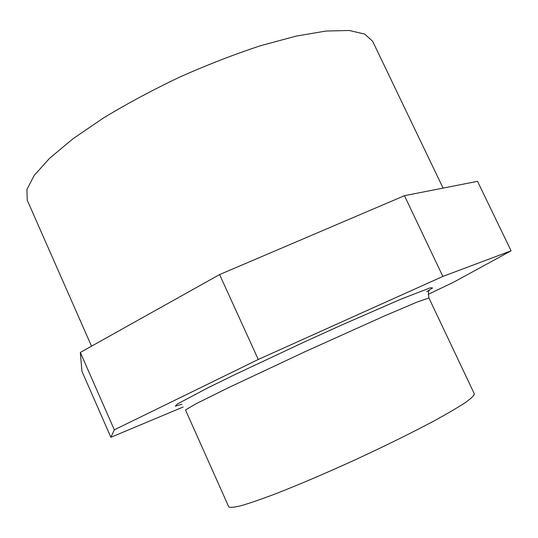 <?xml version="1.0" encoding="UTF-8"?>
<svg xmlns="http://www.w3.org/2000/svg" width="538" height="538" viewBox="0 0 538 538"><rect width="100%" height="100%" fill="white"/><g stroke="black" fill="none" stroke-linecap="round" stroke-linejoin="round"><path stroke-width="0.81" d="M442.861 276.424L511.1 250.816L477.515 181.333L404.448 195.691L442.861 276.424L258.26 359.478L219.605 274.575L404.448 195.691M183.182 406.99L110.882 437.293L114.325 429.835L258.26 359.478M114.325 429.835L80.337 352.437L219.605 274.575M110.882 437.293L81.924 371.26L80.337 352.437M511.1 250.816L453.521 282.255L428.187 294.367M228.758 506.85C230.109 507.791 234.36 507.368 241.522 505.585C250.372 502.976 261.871 498.995 276.028 493.635C299.552 484.429 326.129 473.063 355.773 459.546C385.329 445.834 411.254 433.05 433.554 421.187C446.836 413.917 457.347 407.777 465.088 402.76C471.1 398.483 474.186 395.524 474.348 393.89L428.934 297.991L417.454 301.919L384.273 316.028L305.981 351.28L228.26 387.784L195.953 403.796L185.502 409.963L228.758 506.85M91.527 346.183L27.236 200.203L26.9 189.49L34.237 175.361L49.657 158.219L73.04 138.73L103.612 117.876C127.136 103.646 152.536 90.028 179.833 77.015C207.473 64.762 234.346 54.331 260.453 45.737L296.182 36.093L326.196 31.022L349.249 30.478L364.751 34.096L372.666 41.325L443.083 188.098M181.985 404.267L175.28 406.143L177.459 403.977L207.688 387.918L234.83 374.63L304.01 342.128L340.157 325.705L400.164 299.484L430.319 287.79L432.532 287.931L426.816 291.67M429.371 290.312C428.362 290.661 428.221 293.223 428.934 297.991"/></g></svg>
